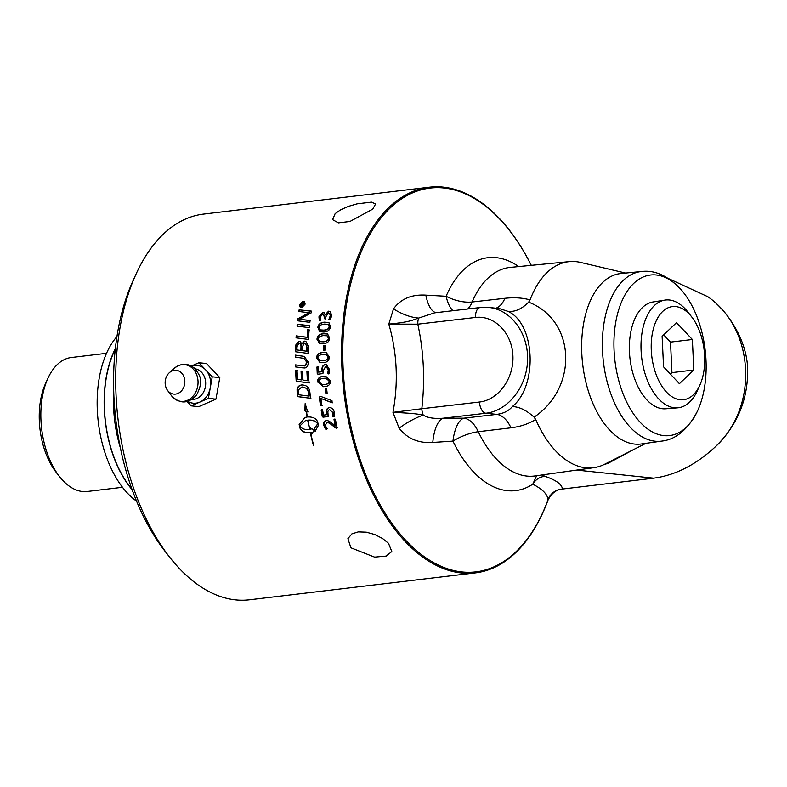<?xml version="1.0" encoding="UTF-8"?>
<svg xmlns="http://www.w3.org/2000/svg" width="787" height="787" viewBox="0 0 787 787"><rect width="100%" height="100%" fill="white"/><g stroke="black" fill="none" stroke-linecap="round" stroke-linejoin="round"><path stroke-width="1.18" d="M324.608 350.776L323.969 350.431A193.681 108.822 -96.8 0 1 324.067 345.709L325.365 345.552M323.762 345.601L325.061 345.454A194.212 109.127 83.2 0 0 324.962 350.195L323.664 350.343A194.212 109.127 -96.8 0 1 323.762 345.601L324.067 345.709M320.22 360.721L323.191 360.741C326.723 360.387 328.405 359.157 328.238 357.062L326.162 354.514M327.933 356.993L326.005 354.475L323.004 354.445C319.473 354.799 317.781 356.019 317.938 358.115L320.073 360.692L322.896 360.682C326.418 360.328 328.1 359.098 327.933 356.993L328.238 357.062M320.191 362.679L316.886 358.233C316.945 354.711 319.06 352.802 323.211 352.537L326.477 352.596M316.581 358.164C316.64 354.632 318.755 352.724 322.906 352.448L326.33 352.556L329.281 356.964C329.261 360.495 327.185 362.404 323.034 362.689L320.043 362.659L316.886 358.233M326.831 393.667L326.133 393.323A193.681 108.822 -96.8 0 1 325.621 388.522L326.231 388.04M325.326 388.542L326.625 388.385A194.212 109.127 83.2 0 0 327.146 393.205L325.838 393.352A194.212 109.127 -96.8 0 1 325.326 388.542L325.621 388.522M326.93 414.7L326.566 412.998C326.123 409.742 327.038 407.971 329.31 407.686C332.025 407.568 333.708 409.24 334.357 412.693C334.603 416.146 334.347 417.474 333.59 416.677L332.862 416.421L333.019 412.929L329.792 409.752C328.179 409.889 327.589 411.237 328.031 413.795L328.031 416.569L323.004 417.169L322.267 416.559A194.212 109.127 -96.8 0 1 321.145 410.037L322.581 409.85A194.212 109.127 83.2 0 0 323.467 415.113L327.225 414.611L326.851 412.919C326.418 409.663 327.333 407.902 329.596 407.617M328.818 415.811L328.317 416.48L323.3 417.071L322.552 416.471A193.681 108.822 -96.8 0 1 321.44 409.968L322.08 409.447M334.111 416.539L333.147 416.323L333.304 412.841L329.566 409.781M328.523 415.9L328.317 416.48M299.208 311.534A193.681 108.822 -96.8 0 1 299.473 309.871L311.337 311.081A194.212 109.127 83.2 0 0 311.062 312.98L299.463 319.296L310.393 320.614M299.473 309.871L311.632 311.278M297.929 320.85A193.681 108.822 -96.8 0 1 298.165 318.951L309.527 312.803L298.893 311.495A194.212 109.127 -96.8 0 1 299.178 309.655M299.463 319.296L310.088 320.437A194.212 109.127 83.2 0 0 309.881 322.326L297.614 320.811A194.212 109.127 -96.8 0 1 297.87 318.774L309.232 312.606M296.365 337.869A193.681 108.822 -96.8 0 1 296.492 335.99L307.491 337.397A193.681 108.822 -96.8 0 1 308.042 329.822L309.448 329.989M309.143 329.842A194.212 109.127 83.2 0 0 308.484 339.423L296.06 337.83A194.212 109.127 -96.8 0 1 296.187 335.852L307.186 337.269A194.212 109.127 -96.8 0 1 307.747 329.664L309.143 329.842M295.725 357.19A193.681 108.822 -96.8 0 1 295.735 355.212L304.323 356.393M295.833 366.949A193.681 108.822 -96.8 0 1 295.784 364.922L305.022 366.004L307.196 362.364L303.959 358.351M302.464 367.814L295.528 366.909A194.212 109.127 -96.8 0 1 295.489 364.873L304.717 365.955L306.891 362.305L303.812 358.321L295.42 357.15A194.212 109.127 -96.8 0 1 295.43 355.124L304.175 356.354L308.288 362.03C308.199 365.66 307.028 367.637 304.756 367.972L302.464 367.814M309.862 429.545L309.596 429.663A194.212 109.127 -96.8 0 1 307.697 420.248L305.169 420.829L299.768 426.023C301.775 428.758 305.051 429.968 309.596 429.663M307.983 420.15L305.317 420.789M311.927 433.863A193.681 108.822 -96.8 0 1 311.632 432.565L310.59 432.82A194.212 109.127 83.2 0 0 313.816 445.835L313.492 445.717A194.212 109.127 -96.8 0 1 310.304 432.86C304.628 433.106 301.116 431.374 299.788 427.666A194.212 109.127 -96.8 0 1 299.139 424.449L305.002 417.464L307.107 417.002A194.212 109.127 -96.8 0 1 306.153 411.385L304.874 410.883L305.149 403.623L307.747 412.004L306.468 411.503A193.681 108.822 -96.8 0 1 306.448 411.306L305.169 410.804L305.523 405.325M315.351 431.178A193.681 108.822 -96.8 0 1 314.662 428.03L318.027 423.77C316.049 421.035 312.793 419.815 308.268 420.12L307.973 420.219A194.212 109.127 83.2 0 0 309.881 429.623L310.934 429.377A193.681 108.822 -96.8 0 1 310.678 428.217M308.032 411.926L306.468 411.503A194.212 109.127 83.2 0 0 307.383 416.972C313.019 416.736 316.463 418.487 317.732 422.235A194.212 109.127 83.2 0 0 318.381 425.452L315.085 431.345A194.212 109.127 -96.8 0 1 314.387 428.148L317.741 423.878C315.764 421.134 312.508 419.914 307.973 420.219M310.599 432.811A193.681 108.822 -96.8 0 1 310.58 432.722C304.903 432.978 301.401 431.256 300.073 427.548A193.681 108.822 -96.8 0 1 299.424 424.341L305.14 417.425M311.632 432.565L310.59 432.82M310.649 429.505A194.212 109.127 -96.8 0 1 310.324 427.99L314.18 430.046L311.701 434.198A194.212 109.127 -96.8 0 1 311.357 432.702M307.471 389.486L308.907 393.648A193.681 108.822 -96.8 0 0 309.183 396.058L308.888 396.087A194.212 109.127 -96.8 0 1 308.612 393.667L308.061 390.795L306.32 388.266L301.785 387.037L298.558 389.752L298.578 392.083A194.212 109.127 83.2 0 0 298.863 394.789L308.888 396.087M307.776 389.467L306.615 388.257L302.09 387.037M301.785 387.037L302.661 386.988M310.904 398.271L297.909 396.599A193.681 108.822 -96.8 0 1 297.417 392.005L297.378 389.467C297.791 386.81 299.326 385.315 301.992 384.961L302.749 384.902M301.992 384.961L301.687 384.961C305.927 385.02 308.534 386.801 309.507 390.322L309.97 392.811A194.212 109.127 83.2 0 0 310.599 398.311L297.614 396.628A194.212 109.127 -96.8 0 1 297.122 392.024L297.083 389.476C297.486 386.82 299.03 385.315 301.687 384.961L302.592 384.902M301.362 371.09A193.681 108.822 -96.8 0 0 301.834 379.934L301.529 379.924A194.212 109.127 -96.8 0 1 301.057 371.051L302.503 371.238A194.212 109.127 83.2 0 0 302.985 380.111L307.747 380.711A193.681 108.822 -96.8 0 1 307.205 371.08M309.36 382.935L296.512 381.252A193.681 108.822 -96.8 0 1 295.932 370.195L297.378 370.382M307.451 380.701A194.212 109.127 -96.8 0 1 306.9 371.041L308.347 371.228A194.212 109.127 83.2 0 0 309.055 382.925L296.207 381.242A194.212 109.127 -96.8 0 1 295.637 370.156L297.083 370.343A194.212 109.127 83.2 0 0 297.535 379.393L301.529 379.924M296.945 349.93L300.89 350.451A194.212 109.127 -96.8 0 1 300.968 347.254C301.057 344.322 300.349 343.004 298.834 343.289L297.053 346.575A194.212 109.127 83.2 0 0 296.945 349.93L300.89 350.451M301.185 350.549A193.681 108.822 -96.8 0 1 301.273 347.352C301.362 344.431 300.654 343.112 299.139 343.407M298.834 343.289L299.867 343.447M302.316 350.638L306.645 351.199A194.212 109.127 -96.8 0 1 306.723 347.647L306.704 345.759L304.353 343.142L302.415 346.644A194.212 109.127 83.2 0 0 302.316 350.638L306.645 351.199M306.95 351.287A193.681 108.822 -96.8 0 1 307.028 347.746L306.704 345.759M307.009 345.867L304.648 343.26M304.353 343.142L305.376 343.309M301.736 343.84L304.431 341.115L305.799 341.283L308.209 345.946A194.212 109.127 83.2 0 0 308.042 353.393L295.479 351.75A194.212 109.127 -96.8 0 1 295.607 346.959L295.764 345.011L298.824 341.44L300.054 341.578L302.041 343.958L304.736 341.233L305.946 341.351M295.784 351.789A193.681 108.822 -96.8 0 1 295.912 347.057L296.069 345.119L299.129 341.558L300.211 341.647M297.338 326.152A193.681 108.822 -96.8 0 1 297.525 324.342L309.822 325.867M309.527 325.71A194.212 109.127 83.2 0 0 309.34 327.658L297.024 326.113A194.212 109.127 -96.8 0 1 297.23 324.175L309.527 325.71M302.788 301.824L299.936 304.707L300.555 306.723L301.844 307.038L304.667 304.136L304.097 302.159L302.788 301.824M300.703 306.822L302.139 307.255L304.962 304.362L304.235 302.287M300.368 307.284L299.749 304.982L303.172 301.539L304.599 301.834M301.755 307.56L300.211 307.186L299.463 304.766L302.887 301.313L304.461 301.716L305.14 304.087L301.755 307.56M301.077 305.386L302.001 305.277A194.212 109.127 -96.8 0 1 302.119 304.608L301.805 303.841L301.185 304.766A194.212 109.127 83.2 0 0 301.077 305.386L302.001 305.277M302.297 305.494A193.681 108.822 -96.8 0 1 302.415 304.835L301.805 303.841M300.909 305.936A193.681 108.822 -96.8 0 1 301.067 305.041L302.159 303.497L302.847 304.362L304.136 302.788A194.212 109.127 83.2 0 0 304.018 303.448L302.483 304.903A194.212 109.127 83.2 0 0 302.424 305.228L303.674 305.326M303.054 304.057L304.431 303.015M302.424 305.228L303.723 305.071A194.212 109.127 83.2 0 0 303.625 305.612L300.575 305.976A194.212 109.127 -96.8 0 1 300.772 304.815L301.864 303.28L302.769 303.831M302.788 304.323L302.159 303.497M337.348 427.321L336.767 428.039L335.351 427.833L332.193 425.226C329.497 423.091 327.697 422.245 326.792 422.688L325.287 425.403L327.038 428.669L326.379 429.092C326.034 429.977 325.169 428.728 323.782 425.344C323.398 422.491 324.185 420.947 326.133 420.73C327.343 420.16 329.556 421.202 332.783 423.859L335.587 425.806A193.681 108.822 -96.8 0 1 334.288 419.461L334.888 418.94M327.323 428.541L326.664 428.964C326.31 429.85 325.454 428.6 324.067 425.226C323.683 422.383 324.47 420.848 326.418 420.622M335.636 427.705L332.468 425.108C329.783 422.983 327.982 422.137 327.077 422.57L326.497 422.747M335.301 425.924A194.212 109.127 -96.8 0 1 334.003 419.569L335.4 419.382A194.212 109.127 83.2 0 0 337.062 427.439L336.492 428.167L335.351 427.833M325.464 420.888L326.133 420.73M337.062 427.439L336.767 428.039M322.217 405.512L320.781 405.689A193.681 108.822 -96.8 0 1 319.611 397.042L320.24 396.363M332.517 402.787L320.948 398.438A194.212 109.127 83.2 0 0 321.932 405.58L320.486 405.748A194.212 109.127 -96.8 0 1 319.315 397.081L321.047 396.53L331.976 400.681L332.163 402.816L320.948 398.438M319.611 397.042L319.945 396.392M322.867 384.686L324.451 384.577C327.982 384.223 329.596 382.994 329.281 380.878L325.867 378.193M328.976 380.878L325.72 378.183L323.821 378.291C320.289 378.645 318.666 379.885 318.971 382L322.719 384.686L324.155 384.577C327.687 384.233 329.291 382.994 328.976 380.878L329.281 380.878M323.546 386.673L317.918 382.049C317.722 378.488 319.709 376.57 323.88 376.294L325.828 376.206M317.614 382.049C317.417 378.468 319.414 376.55 323.585 376.275L325.67 376.196L330.333 380.839C330.56 384.4 328.602 386.319 324.441 386.594L323.398 386.683L317.918 382.049M322.375 371.73L321.922 369.979C321.893 366.683 323.014 364.902 325.287 364.627L326.389 364.637L329.635 369.683C329.448 373.176 329.035 374.523 328.386 373.707L327.697 373.451L328.287 369.91L326.241 366.693L325.503 366.703L323.27 370.775L322.916 373.589L317.899 374.189L317.24 373.579A194.212 109.127 -96.8 0 1 316.954 366.988L318.381 366.801A194.212 109.127 83.2 0 0 318.607 372.113L322.375 371.73L322.227 370.008C322.198 366.732 323.319 364.952 325.582 364.676L326.536 364.666M318.204 374.219L317.545 373.599A193.681 108.822 -96.8 0 1 317.259 367.027L318.686 366.84M328.681 373.727L328.002 373.471L328.592 369.939L326.389 366.722M318.607 372.113L322.07 371.7M317.899 374.189L317.545 373.599M319.896 341.637L323.408 341.833C326.93 341.479 328.671 340.269 328.632 338.213L327.225 335.862M328.327 338.095L327.077 335.793L323.575 335.596C320.053 335.951 318.302 337.161 318.332 339.217L319.738 341.588L323.113 341.725C326.635 341.371 328.366 340.161 328.327 338.095L328.632 338.213M319.522 343.516L317.289 339.384C317.555 335.921 319.758 334.052 323.9 333.777L327.756 334.022M316.984 339.266C317.25 335.793 319.453 333.924 323.595 333.649L327.608 333.954L329.664 338.056C329.448 341.528 327.264 343.407 323.142 343.693L319.365 343.466L317.289 339.384M320.368 329.94L324.096 330.245C327.618 329.891 329.389 328.7 329.419 326.674L328.287 324.431M329.123 326.516L328.149 324.342L324.49 324.077C320.958 324.431 319.178 325.621 319.128 327.648L320.22 329.871L323.791 330.107C327.313 329.743 329.094 328.553 329.123 326.516L329.419 326.674M319.797 331.75L318.086 327.845C318.479 324.441 320.742 322.601 324.874 322.326L328.986 322.68M317.791 327.697C318.174 324.283 320.437 322.434 324.578 322.158L328.838 322.591L330.461 326.477C330.107 329.901 327.874 331.75 323.752 332.045L319.65 331.681L318.086 327.845M325.464 314.957L328.848 311.357L330.589 311.622M320.545 320.584C319.906 321.48 319.473 320.27 319.256 316.964L322.808 312.705L324.342 312.921M325.1 319.02L324.519 318.656A193.681 108.822 -96.8 0 1 324.667 317.446L323.742 314.79M329.743 319.876L329.173 319.64L330.56 315.921L329.694 313.344M320.24 320.417C319.611 321.312 319.178 320.102 318.951 316.787L322.513 312.508L324.205 312.813L325.169 314.77L328.553 311.16L330.442 311.524L331.602 315.636C330.756 319.119 330.038 320.476 329.438 319.699L328.868 319.473L330.265 315.744L329.546 313.236L328.454 313.029L325.69 316.925A194.212 109.127 83.2 0 0 325.523 318.302L324.224 318.489A194.212 109.127 -96.8 0 1 324.372 317.269L323.595 314.692L322.454 314.475L320.26 316.994L320.929 320.034L319.65 320.348M530.399 263.576A194.212 109.127 83.2 0 0 525.726 254.85A194.212 109.127 83.2 0 0 429.377 187.198A194.212 109.127 83.2 0 0 343.988 392.949A194.212 109.127 83.2 0 0 475.328 572.897A194.212 109.127 83.2 0 0 548.077 499.961C551.598 493.252 556.281 489.622 562.144 489.061L653.692 478.162C675.177 475.289 695.57 464.979 714.881 447.213C737.045 425.993 747.965 400.111 747.65 369.575C747.129 339.217 726.529 309.488 707.788 296.679M714.881 447.213C758.825 407.568 755.087 329.281 707.779 296.679L668.497 278.568M475.328 572.897L249.44 599.802A194.212 109.127 -96.8 0 1 169.726 557.265A194.212 109.127 -96.8 0 1 116.073 395.389A194.212 109.127 -96.8 0 1 136.003 274.181A194.212 109.127 -96.8 0 1 203.489 214.103L429.377 187.198M388.503 543.315L391.798 551.53L386.171 556.075L374.602 557.117L350.913 547.801L347.893 538.652L351.897 533.871L358.242 531.894L366.289 532.16L374.819 534.54L382.6 538.524L388.503 543.315M335.154 213.621L340.761 209.726L348.464 206.361L357.042 203.863L371.425 202.141L375.596 203.961L372.743 209.145L349.959 221.462L338.4 222.859L332.616 219.652L335.154 213.621M187.139 401.586L191.182 405.856L198.747 406.643L215.943 399.157L219.809 377.593L206.469 363.515L198.914 362.728L191.408 365.994M215.943 399.157L208.388 398.36L212.244 376.806L205.584 369.762A18.996 15.592 -84 0 0 191.467 366.024M219.809 377.593L212.244 376.806M191.182 405.856L208.388 398.36M187.759 401.409A18.996 15.592 -84 0 0 199.79 402.108A18.996 15.592 -84 0 0 210.316 387.578A18.996 15.592 -84 0 0 205.584 369.762L198.914 362.728M168.359 391.346A11.972 9.828 -84 0 0 182.279 389.87A11.972 9.828 -84 0 0 181.63 373.038A11.972 9.828 -84 0 0 169.382 372.664A11.972 9.828 -84 0 0 167.533 390.352A11.972 9.828 -84 0 0 168.359 391.346M699.81 385.246L697.203 390.972A54.254 30.486 -96.8 0 1 677.705 407.823L665.763 408.787A53.801 30.231 -96.8 0 1 630.023 358.882A53.801 30.231 -96.8 0 1 653.033 301.962L664.867 300.103A54.254 30.486 -96.8 0 1 687.779 311.898L691.665 316.856A46.915 26.364 -96.8 0 1 702.152 378.891A46.915 26.364 -96.8 0 1 699.81 385.246A46.915 26.364 -96.8 0 1 664.474 389.752A46.915 26.364 -96.8 0 1 653.761 327.441A46.915 26.364 -96.8 0 1 691.665 316.856M677.705 407.823A54.254 30.486 -96.8 0 1 647.455 380.544A54.254 30.486 -96.8 0 1 643.953 324.136A54.254 30.486 -96.8 0 1 664.867 300.103M693.8 370.008L679.397 383.682L663.559 366.84L662.113 336.324L676.515 322.65L692.363 339.492L693.8 370.008L671.941 372.615L670.376 374.1M692.363 339.492L670.504 342.099L671.941 372.615M663.677 334.839L670.504 342.099M115.335 348.651A92.846 52.168 83.2 0 0 132.147 489.73M115.276 349.192A92.581 52.021 83.2 0 0 104.474 409.702A92.581 52.021 83.2 0 0 131.96 489.219M136.554 501.132A92.846 52.168 -96.8 0 1 98.306 422.226A92.846 52.168 -96.8 0 1 116.948 336.531M106.53 353.304L71.332 357.505A67.456 37.904 83.2 0 0 47.889 378.37L45.616 383.367A61.061 34.303 83.2 0 0 39.35 421.478A61.061 34.303 83.2 0 0 56.221 472.367L59.605 476.696A67.456 37.904 83.2 0 0 87.298 491.472L122.487 487.281M47.889 378.37A67.456 37.904 83.2 0 0 40.973 420.465A67.456 37.904 83.2 0 0 59.605 476.696M113.731 392.133A92.581 52.021 83.2 0 0 113.653 408.61A92.581 52.021 83.2 0 0 120.372 447.842M136.003 274.181L132.973 280.841A185.702 104.337 83.2 0 0 113.918 396.737A185.702 104.337 83.2 0 0 165.221 551.51L169.726 557.265M663.825 435.614A80.845 45.43 -96.8 0 1 615.021 326.9A80.845 45.43 -96.8 0 1 682.929 291.82A80.845 45.43 -96.8 0 1 697.203 411.631A80.845 45.43 -96.8 0 1 663.825 435.614M562.38 489.032C562.075 484.448 556.271 480.208 544.968 476.312A15.966 15.14 -74.3 0 0 532.779 484.182C542.764 489.288 547.831 494.57 547.968 500.03L548.077 499.961M531.304 265.347A193.258 108.586 83.2 0 0 368.985 235.952A193.258 108.586 83.2 0 0 389.112 519.351A193.258 108.586 83.2 0 0 547.968 500.03A15.966 15.868 160.2 0 1 562.144 489.061M536.626 475.722L532.779 484.182A117.273 65.892 83.2 0 1 452.958 441.123A31.923 12.986 90 0 1 463.946 418.172A31.923 17.353 -96.6 0 1 478.27 431.719L510.999 427.813A31.923 17.344 83.4 0 0 496.735 414.375L463.946 418.172L443.209 418.212A31.923 12.228 -90.2 0 0 432.791 442.451L452.958 441.123A31.923 13.674 154.4 0 1 478.27 431.719A105.015 59.005 83.2 0 0 535.071 475.938L593.89 467.665A103.756 58.297 83.2 0 0 604.593 464.261L645.901 443.337M604.455 464.33L607.741 463.474L606.256 463.356M607.741 463.474L634.056 449.338M475.515 317.446L417.828 324.165C423.77 351.819 425.098 380.013 421.822 408.738L392.979 412.358C398.507 382.266 397.12 352.842 388.817 324.096L417.828 324.165A10.644 5.824 83.4 0 1 418.674 318.056A31.923 14.678 29.8 0 1 393.49 308.878L388.817 324.096C411.375 321.972 413.096 319.67 418.674 318.056L434.621 312.832L480.178 307.52A10.644 5.824 83.4 0 0 475.515 317.446C494.443 315.066 511.973 332.97 512.898 355.606C514.108 378.222 498.446 399.983 479.499 402.019L421.822 408.738A10.644 5.824 83.4 0 0 423.249 415.093C417.553 414.119 415.684 413.401 392.979 412.358L399.117 428.187A31.923 9.385 147.4 0 1 423.249 415.093C427.469 417.858 434.129 418.891 443.209 418.212L485.894 413.244C508.048 410.794 526.906 386.742 527.575 360.102C528.49 333.452 511.038 309.635 489.032 307.471L488.747 307.442M452.978 310.688A31.923 12.986 90 0 1 446.121 296.256L425.846 295.125A31.923 12.228 -90.2 0 0 436.136 312.655M507.822 311.288C535.229 323.231 538.17 385.66 512.317 406.604C519.213 406.722 526.473 410.243 534.078 417.159L534.58 416.825C578.475 386.574 575.366 320.702 529.179 302.356L528.648 302.129C521.702 309.114 514.757 312.164 507.822 311.288L499.352 308.553L489.022 307.471L480.178 307.52M512.317 406.604C508.717 410.932 503.523 413.529 496.735 414.375L485.894 413.244A10.644 5.824 -96.6 0 1 479.499 402.019M510.999 427.813C520.453 426.633 528.687 423.859 535.701 419.481L534.078 417.159M528.648 302.129L530.064 299.916C522.735 297.801 514.344 297.26 504.89 298.293A31.923 17.344 -96.6 0 1 495.948 308.199M504.89 298.293L472.151 301.992A31.923 17.353 -96.6 0 1 467.753 308.976M399.117 428.187C407.332 438.664 418.556 443.425 432.791 442.451M425.846 295.125C411.571 294.269 400.79 298.853 393.49 308.878M625.606 273.059L580.55 262.415A103.756 58.297 83.2 0 0 569.335 261.618A103.756 58.297 83.2 0 0 530.064 299.916M535.701 419.481A103.756 58.297 83.2 0 0 593.89 467.665M621.022 273.502A85.842 48.233 83.2 0 0 582.714 364.519A85.842 48.233 83.2 0 0 641.326 443.976L661.759 441.104A85.409 47.987 83.2 0 1 655.089 441.212A85.409 47.987 83.2 0 1 602.537 351.287A85.409 47.987 83.2 0 1 641.553 271.495L621.022 273.502M191.959 399.442A15.406 12.641 -84 0 0 202.377 393.962A15.406 12.641 -84 0 0 201.551 372.29A15.406 12.641 -84 0 0 195.166 368.828M172.658 397.12A18.445 15.13 -84 0 0 194.094 394.848A18.445 15.13 -84 0 0 193.11 368.916A18.445 15.13 -84 0 0 174.232 368.336C181.128 362.945 187.936 362.935 194.645 368.316C199.318 374.799 204.492 379.639 196.563 395.005C188.152 404.056 179.761 404.252 171.379 395.586A18.445 15.13 -84 0 0 172.658 397.12M576.664 470.085L653.692 478.162M544.968 476.312L542.066 474.954M569.335 261.618L510.232 267.403A105.015 59.005 83.2 0 0 472.151 301.992A31.923 18.898 23.1 0 1 446.121 296.256A117.273 65.892 83.2 0 1 518.692 266.577M167.533 390.352L171.379 395.586M169.382 372.664L174.232 368.336M525.726 254.85L531.304 265.337M682.929 291.82C669.491 276.522 655.699 269.754 641.553 271.495M697.203 411.631C687.73 429.653 675.915 439.48 661.759 441.104"/></g></svg>
